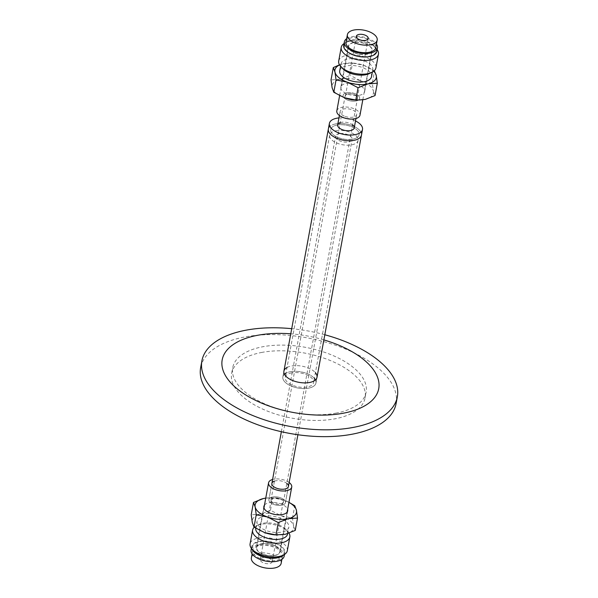 <?xml version="1.0" encoding="UTF-8"?>
<svg xmlns="http://www.w3.org/2000/svg" width="598" height="598" viewBox="0 0 598 598"><rect width="100%" height="100%" fill="white"/><g stroke="black" fill="none" stroke-linecap="round" stroke-linejoin="round"><path stroke-width="0.45" stroke-dasharray="2.99 2.24" d="M337.182 125.042A14.442 7.056 -169.6 0 1 352.282 127.03A14.442 7.056 -169.6 0 1 359.106 134.729A14.442 7.056 -169.6 0 1 343.626 139.065A14.442 7.056 -169.6 0 1 330.694 129.512A14.442 7.056 -169.6 0 1 337.182 125.042A14.442 7.056 -169.6 0 1 352.282 127.03A14.442 7.056 -169.6 0 1 359.106 134.729A14.442 7.056 -169.6 0 1 343.626 139.065A14.442 7.056 -169.6 0 1 330.694 129.512A14.442 7.056 -169.6 0 1 337.182 125.042M336.143 130.723A14.442 7.056 -169.6 0 1 351.243 132.711A14.442 7.056 -169.6 0 1 358.06 140.41A14.442 7.056 -169.6 0 1 342.579 144.746A14.442 7.056 -169.6 0 1 329.655 135.2A14.442 7.056 -169.6 0 1 336.143 130.723M335.912 123.868A16.826 8.223 10.4 0 0 328.354 129.086A16.826 8.223 10.4 0 1 335.912 123.868A16.826 8.223 10.4 0 1 353.508 126.193A16.826 8.223 10.4 0 1 361.446 135.155A16.826 8.223 10.4 0 0 353.508 126.193A16.826 8.223 10.4 0 0 335.912 123.868M339.365 133.683A8.409 4.111 10.4 0 0 335.583 136.284A8.409 4.111 10.4 0 0 343.117 141.853A8.409 4.111 10.4 0 0 352.132 139.327A8.409 4.111 10.4 0 0 348.156 134.842A8.409 4.111 10.4 0 0 339.365 133.683M340.232 122.62A8.409 4.111 -169.6 0 1 341.451 122.313A8.409 4.111 -169.6 0 1 352.641 124.9M355.504 120.953A16.826 8.223 10.4 0 0 338.954 117.911M291.704 372.86A14.442 7.056 10.4 0 0 285.216 377.331A14.442 7.056 10.4 0 0 298.14 386.884A14.442 7.056 10.4 0 0 313.621 382.548A14.442 7.056 10.4 0 0 306.804 374.849A14.442 7.056 10.4 0 0 291.704 372.86M314.384 378.392A16.826 8.223 10.4 0 0 290.426 371.687A16.826 8.223 -169.6 0 1 308.022 374.004A16.826 8.223 -169.6 0 1 315.968 382.974A16.826 8.223 -169.6 0 1 297.931 388.027A16.826 8.223 -169.6 0 1 282.869 376.904A16.826 8.223 -169.6 0 1 290.426 371.687A16.826 8.223 10.4 0 0 285.979 373.182M347.999 93.789A6.309 3.08 -169.6 0 1 354.592 94.656A6.309 3.08 -169.6 0 1 357.567 98.02A6.309 3.08 -169.6 0 1 350.809 99.911A6.309 3.08 -169.6 0 1 345.166 95.747A6.309 3.08 -169.6 0 1 347.999 93.789M273.809 498.029A6.309 3.08 10.4 0 0 270.976 499.98A6.309 3.08 10.4 0 0 276.62 504.151A6.309 3.08 10.4 0 0 283.377 502.253A6.309 3.08 10.4 0 0 280.402 498.896A6.309 3.08 10.4 0 0 273.809 498.029M346.877 92.757A8.409 4.111 10.4 0 0 343.095 95.366A8.409 4.111 10.4 0 0 350.622 100.927A8.409 4.111 10.4 0 0 359.645 98.401A8.409 4.111 10.4 0 0 355.668 93.916A8.409 4.111 10.4 0 0 346.877 92.757M272.681 496.99A8.409 4.111 -169.6 0 1 281.479 498.149A8.409 4.111 -169.6 0 1 285.448 502.634A8.409 4.111 -169.6 0 1 276.433 505.161A8.409 4.111 -169.6 0 1 268.906 499.599A8.409 4.111 -169.6 0 1 272.681 496.99M284.446 374.251A16.826 8.223 10.4 0 0 282.869 376.904A16.826 8.223 10.4 0 0 297.931 388.027A16.826 8.223 10.4 0 0 315.968 382.974A16.826 8.223 10.4 0 0 315.43 379.939M287.018 367.493A16.826 8.223 -169.6 0 1 291.473 366.006A16.826 8.223 -169.6 0 1 315.423 372.711M324.819 334.76A99.365 48.573 10.4 0 0 291.719 328.683M396.1 403.56A99.365 48.573 10.4 0 0 349.187 350.592A99.365 48.573 10.4 0 0 245.292 336.898A99.365 48.573 10.4 0 0 200.644 367.688M323.869 339.896A79.586 38.9 10.4 0 0 290.778 333.819M335.65 413.196A67.828 33.159 10.4 0 0 366.133 392.183A67.828 33.159 10.4 0 0 334.103 356.019A67.828 33.159 10.4 0 0 263.18 346.676A67.828 33.159 10.4 0 0 232.704 367.695A67.828 33.159 10.4 0 0 264.727 403.852A67.828 33.159 10.4 0 0 335.65 413.196M262.141 352.364A67.828 33.159 10.4 0 0 231.658 373.376A67.828 33.159 10.4 0 0 263.688 409.54A67.828 33.159 10.4 0 0 334.611 418.884A67.828 33.159 10.4 0 0 365.094 397.864A67.828 33.159 10.4 0 0 333.064 361.708A67.828 33.159 10.4 0 0 262.141 352.364M273.877 504.48A8.409 4.111 -169.6 0 1 268.906 499.599A8.409 4.111 -169.6 0 1 280.477 497.753A8.409 4.111 -169.6 0 1 285.448 502.634A8.409 4.111 -169.6 0 1 273.877 504.48M274.43 481.136A8.409 4.111 -169.6 0 1 283.445 481.584A8.409 4.111 -169.6 0 1 286.838 483.408M279.55 498.695A6.055 2.96 10.4 0 0 271.215 500.025A6.055 2.96 10.4 0 0 276.642 504.032A6.055 2.96 10.4 0 0 283.131 502.208A6.055 2.96 10.4 0 0 279.55 498.695M268.637 558.173A6.055 2.96 10.4 0 0 260.302 559.504A6.055 2.96 10.4 0 0 263.882 563.024A6.055 2.96 10.4 0 0 272.217 561.694A6.055 2.96 10.4 0 0 268.637 558.173M281.157 563.331A15.144 7.4 10.4 0 0 272.195 554.54A15.144 7.4 10.4 0 0 251.369 557.867M261.7 559.145A15.144 7.4 10.4 0 0 282.533 555.826A15.144 7.4 10.4 0 0 273.578 547.035A15.144 7.4 10.4 0 0 252.745 550.354A15.144 7.4 10.4 0 0 261.7 559.145M284.185 556.125A16.826 8.223 10.4 0 0 274.235 546.363A16.826 8.223 10.4 0 0 251.085 550.055M283.587 554.974A16.826 8.223 10.4 0 0 284.82 552.664A16.826 8.223 10.4 0 0 274.871 542.894A16.826 8.223 10.4 0 0 251.728 546.587A16.826 8.223 10.4 0 0 252.057 549.188M263.658 554.339A11.781 5.756 10.4 0 0 279.857 551.752A11.781 5.756 10.4 0 0 272.89 544.913A11.781 5.756 10.4 0 0 256.692 547.499A11.781 5.756 10.4 0 0 263.658 554.339M289.148 482.504A11.781 5.756 10.4 0 0 284.76 480.239A11.781 5.756 10.4 0 0 272.598 479.469M354.666 93.52A8.409 4.111 10.4 0 0 343.095 95.366A8.409 4.111 10.4 0 0 348.066 100.247A8.409 4.111 10.4 0 0 359.645 98.401A8.409 4.111 10.4 0 0 354.666 93.52M345.098 116.416A8.409 4.111 10.4 0 0 356.677 114.569A8.409 4.111 10.4 0 0 351.699 109.688A8.409 4.111 10.4 0 0 340.127 111.534A8.409 4.111 10.4 0 0 345.098 116.416M348.993 99.305A6.055 2.96 -169.6 0 1 345.412 95.792A6.055 2.96 -169.6 0 1 351.901 93.968A6.055 2.96 -169.6 0 1 357.327 97.975A6.055 2.96 -169.6 0 1 348.993 99.305M346.01 42.174A15.144 7.4 -169.6 0 1 366.843 38.855A15.144 7.4 -169.6 0 1 375.798 47.646M346.661 38.646A16.826 8.223 -169.6 0 1 367.508 38.182A16.826 8.223 -169.6 0 1 376.448 44.117M343.723 45.336A16.826 8.223 -169.6 0 1 366.866 41.643A16.826 8.223 -169.6 0 1 376.822 51.413M364.892 43.661A11.781 5.756 -169.6 0 1 371.851 50.501A11.781 5.756 -169.6 0 1 355.653 53.087A11.781 5.756 -169.6 0 1 348.686 46.248A11.781 5.756 -169.6 0 1 364.892 43.661M336.816 110.929A11.781 5.756 -169.6 0 1 353.022 108.343A11.781 5.756 -169.6 0 1 359.981 115.175M361.648 54.523A12.117 5.92 -169.6 0 1 348.357 46.188A12.117 5.92 -169.6 0 1 358.897 42.226A12.117 5.92 -169.6 0 1 372.188 50.561A12.117 5.92 -169.6 0 1 361.648 54.523M354.121 95.523A12.117 5.92 10.4 0 0 364.66 91.561A12.117 5.92 10.4 0 0 351.37 83.227A12.117 5.92 10.4 0 0 340.83 87.188A12.117 5.92 10.4 0 0 354.121 95.523M362.104 56.571A16.153 7.894 -169.6 0 1 346.279 50.277A16.153 7.894 -169.6 0 1 347.909 41.606A16.153 7.894 -169.6 0 1 358.434 40.178A16.153 7.894 -169.6 0 1 374.228 46.435A16.153 7.894 -169.6 0 1 362.104 56.571M344.052 43.549A18.927 9.254 -169.6 0 1 345.352 42.824A18.927 9.254 -169.6 0 1 357.686 41.15A18.927 9.254 -169.6 0 1 376.187 48.49A18.927 9.254 -169.6 0 1 377.151 49.627M338.7 61.056A18.927 9.254 -169.6 0 1 355.167 54.867A18.927 9.254 -169.6 0 1 375.933 67.888M342.923 68.792A16.153 7.894 -169.6 0 1 340.995 63.934A16.153 7.894 -169.6 0 1 355.048 58.656A16.153 7.894 -169.6 0 1 372.763 69.772A16.153 7.894 -169.6 0 1 369.243 73.621M339.724 70.87A16.153 7.894 -169.6 0 1 353.777 65.586A16.153 7.894 -169.6 0 1 371.493 76.701M375.051 95.583L373.376 91.038A21.035 10.278 -169.6 0 1 365.131 99.447A21.035 10.278 -169.6 0 1 355.93 100.105M372.292 83.264L360.99 80.962A21.035 10.278 -169.6 0 1 373.376 91.038L372.292 83.264L374.565 70.893L363.853 65.369A21.035 10.278 10.4 0 0 362.395 64.883A21.035 10.278 10.4 0 0 352.424 63.052A21.035 10.278 10.4 0 0 343.222 63.709L352.551 63.074L350.286 75.438L340.359 79.302A21.035 10.278 -169.6 0 1 360.99 80.962L350.286 75.438M345.95 98.274A21.035 10.278 -169.6 0 1 344.5 97.788A21.035 10.278 -169.6 0 1 332.114 87.712A21.035 10.278 -169.6 0 1 340.359 79.302L331.03 79.938M339.492 64.823L343.222 63.709A21.035 10.278 10.4 0 0 339.567 64.95M352.551 63.074L363.853 65.369A21.035 10.278 10.4 0 1 373.743 71.222M277.876 547.379A12.117 5.92 10.4 0 0 265.026 543.403A12.117 5.92 10.4 0 0 256.355 547.439A12.117 5.92 10.4 0 0 258.672 551.872A12.117 5.92 10.4 0 0 271.522 555.848A12.117 5.92 10.4 0 0 280.185 551.812A12.117 5.92 10.4 0 0 277.876 547.379M264.466 505.138A12.117 5.92 -169.6 0 1 273.936 502.447A12.117 5.92 -169.6 0 1 285.403 506.379A12.117 5.92 -169.6 0 1 287.631 509.391M280.634 556.394A16.153 7.894 10.4 0 0 281.075 546.632A16.153 7.894 10.4 0 0 259.637 541.706A16.153 7.894 10.4 0 0 254.314 551.565M287.332 550.661A18.927 9.254 10.4 0 0 283.714 543.739A18.927 9.254 10.4 0 0 263.643 537.527A18.927 9.254 10.4 0 0 250.091 543.829M289.051 533.177A18.927 9.254 10.4 0 0 287.586 531.263A18.927 9.254 10.4 0 0 286.233 530.022A18.927 9.254 10.4 0 0 256.744 525.597A18.927 9.254 10.4 0 0 254.232 527.272M287.556 534.066A16.153 7.894 10.4 0 0 285.62 529.208A16.153 7.894 10.4 0 0 284.469 528.154A16.153 7.894 10.4 0 0 259.308 524.379A16.153 7.894 10.4 0 0 255.78 528.228A16.153 7.894 10.4 0 0 255.772 528.251M285.739 521.224A16.153 7.894 10.4 0 0 268.614 515.925A16.153 7.894 10.4 0 0 257.05 521.299A16.153 7.894 10.4 0 0 260.13 527.212A16.153 7.894 10.4 0 0 277.263 532.512A16.153 7.894 10.4 0 0 288.827 527.13A16.153 7.894 10.4 0 0 285.739 521.224M265.759 498.104L272.748 497.917L282.6 499.734A21.035 10.278 10.4 0 0 272.613 497.895A21.035 10.278 10.4 0 0 265.751 498.119M288.924 502.372A21.035 10.278 10.4 0 0 284.05 500.212A21.035 10.278 10.4 0 0 282.585 499.726L288.931 502.32M295.24 530.426L293.566 525.881L292.482 518.107L281.187 515.805L270.475 510.281L272.748 497.917M270.475 510.281L260.556 514.145L251.22 514.781M292.482 518.107L294.754 505.736M266.14 533.11A21.035 10.278 -169.6 0 1 264.69 532.631A21.035 10.278 -169.6 0 1 252.304 522.555A21.035 10.278 -169.6 0 1 260.556 514.145A21.035 10.278 -169.6 0 1 281.187 515.805A21.035 10.278 -169.6 0 1 293.566 525.881A21.035 10.278 -169.6 0 1 285.321 534.291A21.035 10.278 -169.6 0 1 276.127 534.948M358.06 140.41L313.621 382.548M329.655 135.2L285.216 377.331M281.366 431.704L335.583 136.284M297.909 434.739L352.132 139.327M283.908 371.216L282.869 376.904L283.908 371.216M317.007 377.293L315.968 382.974L317.007 377.293M283.377 502.253L357.567 98.02M270.976 499.98L345.166 95.747M285.448 502.634L288.415 486.466L285.448 502.634M355.945 118.531L356.677 114.569M268.906 499.599L271.873 483.431L268.906 499.599M339.395 115.496L340.127 111.534M365.094 397.864L366.133 392.183M231.658 373.376L232.704 367.695M272.217 561.694L283.131 502.208M260.302 559.504L271.215 500.025M281.882 559.354L282.533 555.826M252.094 553.883L252.745 550.354M284.491 554.451L284.82 552.664M251.399 548.373L251.728 546.587M279.857 551.752L287.13 512.112M256.692 547.499L263.965 507.859M356.326 36.306L345.412 95.792M368.241 38.496L357.327 97.975M348.686 46.248L339.612 95.68M371.851 50.501L362.792 99.896M364.66 91.561L372.188 50.561M340.83 87.188L348.357 46.188M347.909 41.606L345.352 42.824M374.228 46.435L376.187 48.49M340.995 63.934L340.561 66.303M372.763 69.772L372.33 72.134M352.424 63.052L351.759 63.014M263.882 506.439L256.355 547.439M287.713 510.812L280.185 551.812M259.308 524.379L256.744 525.597M285.62 529.208L287.586 531.263M287.623 533.655L288.827 527.13M255.78 528.228L257.05 521.299M272.613 497.895L271.948 497.857"/><path stroke-width="0.9" d="M338.954 117.911A16.826 8.223 10.4 0 0 336.958 118.187A16.826 8.223 10.4 0 0 329.393 123.397L328.354 129.086A16.826 8.223 10.4 0 0 343.416 140.209A16.826 8.223 10.4 0 0 361.446 135.155L317.007 377.293A16.826 8.223 -169.6 0 1 298.978 382.346A16.826 8.223 -169.6 0 1 283.908 371.216A16.826 8.223 -169.6 0 1 287.018 367.493M352.641 124.9A8.409 4.111 -169.6 0 1 354.218 127.957A8.409 4.111 -169.6 0 1 345.203 130.484A8.409 4.111 -169.6 0 1 337.668 124.922A8.409 4.111 -169.6 0 1 340.232 122.62M329.393 123.397A16.826 8.223 10.4 0 0 344.455 134.528A16.826 8.223 10.4 0 0 362.493 129.474A16.826 8.223 10.4 0 0 355.504 120.953M283.908 371.216L328.354 129.086A16.826 8.223 10.4 0 0 343.416 140.209A16.826 8.223 10.4 0 0 361.446 135.155L362.493 129.474M285.979 373.182A16.826 8.223 10.4 0 0 284.446 374.251M315.43 379.939A16.826 8.223 10.4 0 0 314.384 378.392M315.423 372.711A16.826 8.223 -169.6 0 1 317.007 377.293M291.719 328.683A99.365 48.573 10.4 0 0 246.548 330.081A99.365 48.573 10.4 0 0 201.9 360.863A99.365 48.573 10.4 0 0 248.813 413.831A99.365 48.573 10.4 0 0 352.708 427.525A99.365 48.573 10.4 0 0 397.356 396.736A99.365 48.573 10.4 0 0 324.819 334.76M201.9 360.863L200.644 367.688A99.365 48.573 10.4 0 0 247.557 420.656A99.365 48.573 10.4 0 0 351.452 434.342A99.365 48.573 10.4 0 0 396.1 403.56L397.356 396.736M290.778 333.819A79.586 38.9 10.4 0 0 257.947 335.231A79.586 38.9 10.4 0 0 234.364 386.405A79.586 38.9 10.4 0 0 342.975 413.278A79.586 38.9 10.4 0 0 378.34 379.76A79.586 38.9 10.4 0 0 323.869 339.896M286.838 483.408A8.409 4.111 -169.6 0 1 288.415 486.466A8.409 4.111 -169.6 0 1 276.844 488.312A8.409 4.111 -169.6 0 1 271.873 483.431A8.409 4.111 -169.6 0 1 274.43 481.136M252.094 553.883L251.369 557.867A15.144 7.4 10.4 0 0 260.324 566.657A15.144 7.4 10.4 0 0 281.157 563.331L281.882 559.354M251.399 548.373L251.085 550.055A16.826 8.223 10.4 0 0 261.042 559.818A16.826 8.223 10.4 0 0 284.185 556.125L284.491 554.451M252.057 549.188A16.826 8.223 10.4 0 0 261.677 556.357A16.826 8.223 10.4 0 0 283.587 554.974M272.598 479.469A11.781 5.756 10.4 0 0 268.562 482.825A11.781 5.756 10.4 0 0 275.529 489.657A11.781 5.756 10.4 0 0 291.727 487.071A11.781 5.756 10.4 0 0 289.148 482.504M359.906 39.827A6.055 2.96 -169.6 0 1 356.326 36.306A6.055 2.96 -169.6 0 1 364.66 34.976A6.055 2.96 -169.6 0 1 368.241 38.496A6.055 2.96 -169.6 0 1 359.906 39.827M368.226 31.343A15.144 7.4 -169.6 0 1 377.181 40.133A15.144 7.4 -169.6 0 1 356.348 43.46A15.144 7.4 -169.6 0 1 347.393 34.669A15.144 7.4 -169.6 0 1 368.226 31.343M377.181 40.133L375.798 47.646A15.144 7.4 -169.6 0 1 354.965 50.965A15.144 7.4 -169.6 0 1 346.01 42.174L347.393 34.669M376.448 44.117A16.826 8.223 -169.6 0 1 377.458 47.945A16.826 8.223 -169.6 0 1 354.308 51.637A16.826 8.223 -169.6 0 1 344.358 41.875A16.826 8.223 -169.6 0 1 346.661 38.646M377.458 47.945L376.822 51.413A16.826 8.223 -169.6 0 1 353.672 55.106A16.826 8.223 -169.6 0 1 343.723 45.336L344.358 41.875M362.792 99.896L359.981 115.175A11.781 5.756 -169.6 0 1 343.783 117.761A11.781 5.756 -169.6 0 1 336.816 110.929L339.612 95.68M377.151 49.627A18.927 9.254 -169.6 0 1 378.452 54.171A18.927 9.254 -169.6 0 1 361.984 60.361A18.927 9.254 -169.6 0 1 341.219 47.339A18.927 9.254 -169.6 0 1 344.052 43.549M378.452 54.171L375.933 67.888A18.927 9.254 -169.6 0 1 371.799 72.403A18.927 9.254 -169.6 0 1 359.465 74.077A18.927 9.254 -169.6 0 1 340.957 66.737A18.927 9.254 -169.6 0 1 338.7 61.056L341.219 47.339M371.799 72.403L369.243 73.621A16.153 7.894 -169.6 0 1 358.71 75.049A16.153 7.894 -169.6 0 1 342.923 68.792L340.957 66.737M372.33 72.134L371.493 76.701A16.153 7.894 -169.6 0 1 357.44 81.978A16.153 7.894 -169.6 0 1 339.724 70.87L340.561 66.303M339.567 64.95A21.035 10.278 10.4 0 0 334.977 72.119A21.035 10.278 10.4 0 0 347.363 82.195A21.035 10.278 10.4 0 0 367.994 83.855L358.067 87.719L347.363 82.195L336.061 79.893L334.977 72.119L333.303 67.574L331.03 79.938L332.114 87.712L333.789 92.264L344.5 97.788L356.595 100.143L365.131 99.447L375.051 95.583L377.323 83.219L367.994 83.855A21.035 10.278 10.4 0 0 376.239 75.445A21.035 10.278 10.4 0 0 373.743 71.222M356.595 100.143L355.93 100.105A21.035 10.278 -169.6 0 1 345.958 98.274A21.035 10.278 -169.6 0 1 345.95 98.274L345.943 98.266M333.303 67.574L339.492 64.823M336.061 79.893L333.789 92.264M358.067 87.719L355.803 100.083M374.311 70.728L376.239 75.445L377.323 83.219M287.631 509.391A12.117 5.92 -169.6 0 1 287.713 510.812A12.117 5.92 -169.6 0 1 279.042 514.848A12.117 5.92 -169.6 0 1 266.192 510.871A12.117 5.92 -169.6 0 1 263.882 506.439A12.117 5.92 -169.6 0 1 264.466 505.138M254.232 527.272A18.927 9.254 10.4 0 0 252.61 530.112L250.091 543.829A18.927 9.254 10.4 0 0 252.356 549.51L254.314 551.565A16.153 7.894 10.4 0 0 255.466 552.619A16.153 7.894 10.4 0 0 280.634 556.394L283.198 555.176A18.927 9.254 10.4 0 0 287.332 550.661L289.843 536.944A18.927 9.254 10.4 0 0 289.051 533.177M252.356 549.51A18.927 9.254 10.4 0 0 253.702 550.751A18.927 9.254 10.4 0 0 283.198 555.176M252.61 530.112A18.927 9.254 10.4 0 0 256.221 537.034A18.927 9.254 10.4 0 0 276.298 543.253A18.927 9.254 10.4 0 0 289.843 536.944M255.772 528.251A16.153 7.894 10.4 0 0 258.859 534.141A16.153 7.894 10.4 0 0 275.992 539.441A16.153 7.894 10.4 0 0 287.556 534.066L287.623 533.655M297.512 518.062L288.184 518.698A21.035 10.278 10.4 0 0 296.429 510.288L297.512 518.062L295.24 530.426L285.321 534.291L275.992 534.926L278.257 522.562L267.553 517.038A21.035 10.278 10.4 0 0 288.184 518.698L278.257 522.562M256.25 514.736L255.167 506.962A21.035 10.278 10.4 0 0 267.553 517.038L256.25 514.736L253.978 527.107L264.69 532.631L275.992 534.926M255.167 506.962L253.492 502.417L263.412 498.553A21.035 10.278 10.4 0 0 255.167 506.962M265.751 498.119A21.035 10.278 10.4 0 0 263.412 498.553L265.759 498.104M288.931 502.32L294.754 505.736L296.429 510.288A21.035 10.278 10.4 0 0 288.924 502.372M253.978 527.107L252.304 522.555L251.22 514.781L253.492 502.417M276.792 534.986L276.127 534.948A21.035 10.278 -169.6 0 1 266.147 533.117A21.035 10.278 -169.6 0 1 266.14 533.11L266.132 533.11M288.415 486.466L297.909 434.739M354.218 127.957L355.945 118.531M271.873 483.431L281.366 431.704M337.668 124.922L339.395 115.496M287.13 512.112L291.727 487.071M263.965 507.859L268.562 482.825"/></g></svg>

